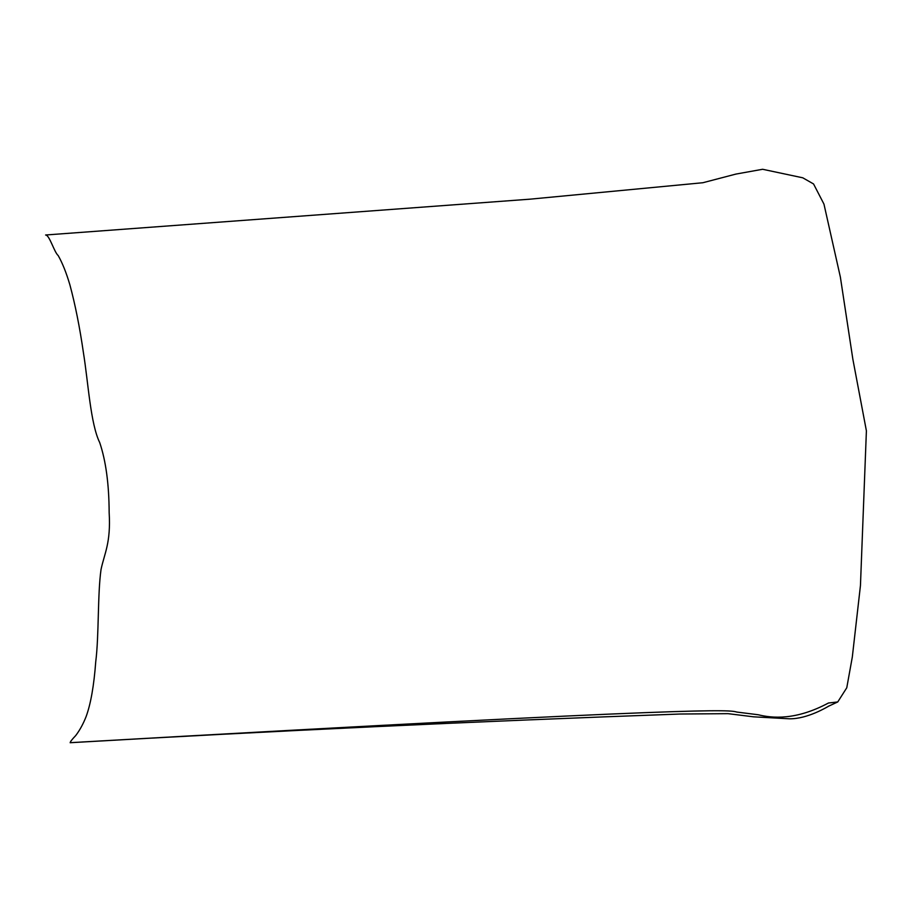 <?xml version="1.0" encoding="UTF-8"?>
<svg xmlns="http://www.w3.org/2000/svg" width="912" height="912" viewBox="0 0 912 912"><rect width="100%" height="100%" fill="white"/><g stroke="black" fill="none" stroke-linecap="round" stroke-linejoin="round"><path stroke-width="1.37" d="M70.418 742.664C69.802 742.288 71.569 739.917 75.719 735.562C79.766 730.261 83.22 723.946 86.104 716.604C90.744 703.984 93.959 685.699 95.737 661.759C99.066 635.561 97.516 594.259 101.038 569.464C104.47 553.253 110.968 542.868 109.155 512.555C109.03 484.192 105.883 460.868 99.704 442.559C90.47 423.67 88.316 382.994 83.38 352.408C79.732 327.226 75.24 304.711 69.905 284.886C66.302 272.722 62.392 262.941 58.197 255.565C54.218 252.282 49.51 234.908 45.6 235L530.066 199.169L702.867 182.731L735.916 174.078L762.614 169.279L802.765 177.806L813.55 183.95L823.958 204.106L840.362 277.043L852.857 359.203L866.4 430.84L860.449 585.55L852.31 657.062L846.769 687.773L837.752 701.944L828.449 703.015C795.674 720.548 772.088 718.189 758.191 714.746L736.919 712.078C729.201 710.026 719.91 705.535 70.418 742.664L70.144 742.721C272.973 730.922 476.36 721.358 680.318 714.016L728.038 713.663L753.54 716.821L789.518 718.804C807.61 719.009 827.458 706.868 829.236 705.831M530.066 199.169L45.6 235M828.142 706.401L837.752 701.944"/></g></svg>
